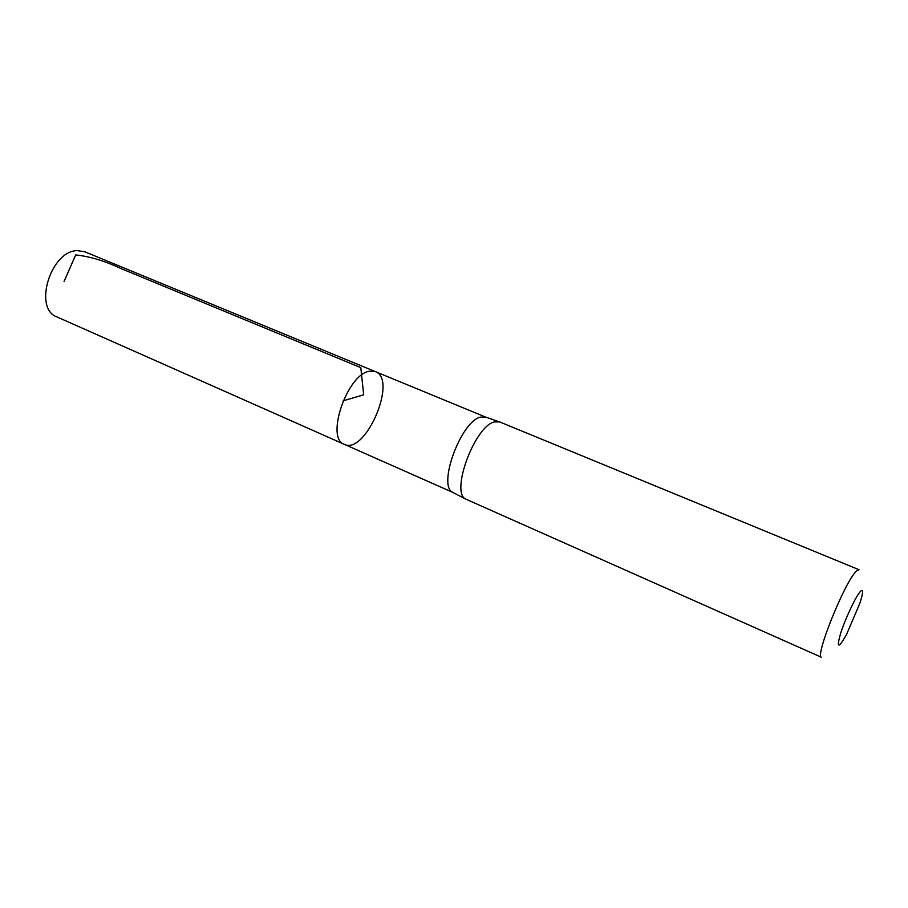 <?xml version="1.0" encoding="UTF-8"?>
<svg xmlns="http://www.w3.org/2000/svg" width="908" height="908" viewBox="0 0 908 908"><rect width="100%" height="100%" fill="white"/><g stroke="black" fill="none" stroke-linecap="round" stroke-linejoin="round"><path stroke-width="1.36" d="M375.413 371.633L485.78 417.147L480.559 417.113C460.946 421.108 437.168 486.189 452.865 492.42L344.314 444.341C325.189 438.609 347.253 373.994 369.499 371.236L375.413 371.633C397.92 379.385 365.459 455.26 344.314 444.341C325.189 438.609 347.253 373.994 369.499 371.236L375.413 371.633L84.887 251.822L77.589 250.631C50.78 250.256 32.892 308.675 57.022 316.96L344.314 444.341M494.383 421.914L499.65 421.914L859.047 569.725L856.426 571.098C845.155 580.814 814.238 657.505 821.57 657.324L465.872 499.162C450.118 492.953 474.634 426.136 494.383 421.914M860.478 591.346C863.497 588.634 863.27 592.663 859.819 603.434L846.494 634.601C838.356 648.857 836.381 648.494 840.547 633.546C845.246 618.7 856.074 595.83 860.478 591.346M343.122 400.825L363.688 394.821L360.794 367.638L121.263 268.677C104.863 260.948 89.665 256.374 75.693 254.944L64.059 281.435M452.865 492.42L465.872 499.162M485.156 416.931L499.003 421.687"/></g></svg>
